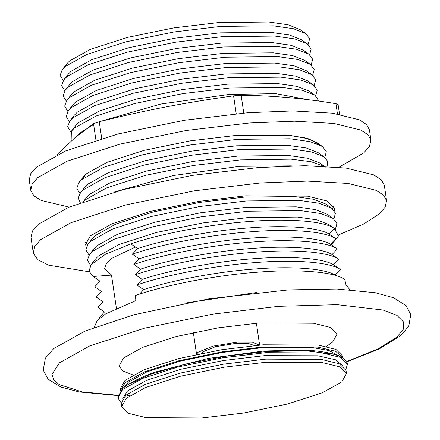 <?xml version="1.0" encoding="UTF-8"?>
<svg xmlns="http://www.w3.org/2000/svg" width="440" height="440" viewBox="0 0 440 440"><rect width="100%" height="100%" fill="white"/><g stroke="black" fill="none" stroke-linecap="round" stroke-linejoin="round"><path stroke-width="0.66" d="M201.57 353.359L202.626 351.945L215.485 346.709L235.752 343.404L248.078 343.37L254.524 345.538M201.845 418L146.08 417.687L128.332 413.32L121.633 406.709L126.291 398.305L145.712 387.464L180.626 376.184L224.329 367.191L266.261 362.214L322.025 362.527L339.774 366.894L346.473 373.505L341.814 381.904L322.394 392.75L287.48 404.03L243.777 413.023L201.845 418M121.633 406.709L121.182 403.634L125.835 395.236L145.255 384.389L180.169 373.109L223.878 364.117L265.804 359.139L321.569 359.452L339.317 363.825L346.016 370.436L346.473 373.505M122.859 398.376L127.468 390.984L146.487 380.364L180.675 369.32L223.476 360.514L264.534 355.641L317.867 355.784L335.445 359.755L342.892 365.882M121.127 402.71L117.975 398.09L122.727 389.516L142.549 378.45L178.189 366.933L222.805 357.753L265.606 352.671L322.531 352.99L340.648 357.451L347.485 364.199L345.802 369.534M117.975 398.09L117.821 397.067L122.573 388.493L127.309 385.017L149.936 374.49L185.114 364.15L226.419 356.136L265.452 351.648L304.568 350.592L334.769 354.382L343.838 358.303L347.331 363.176L347.485 364.199M127.309 385.017L129.179 383.856C136.697 379.418 145.629 375.414 155.975 371.855L208.406 358.375L263.846 350.993L303.523 350.07C315.348 350.499 325.76 351.94 334.769 354.382M124.184 387.184L128.117 382.377L146.795 371.949L180.367 361.097L222.398 352.451L262.719 347.666L311.416 347.413L328.928 350.51L338.388 355.553M120.593 390.407L125.241 382.597L144.436 371.877L178.943 360.729L222.139 351.841L263.577 346.923L317.939 347.132L335.605 351.269L342.755 357.599M120.643 390.896L120.329 388.762L124.927 380.463L144.122 369.743L178.629 358.595L221.821 349.707L263.263 344.79L318.373 345.098L335.918 349.415L342.534 355.949L342.848 358.083M196.592 354.387L197.912 352.303L213.147 346.099L237.16 342.183L252.384 342.216L259.589 345.081M133.078 374.985L122.975 371.091L119.114 366.102L123.629 357.957L142.461 347.441L176.319 336.501L218.702 327.778L259.364 322.955L313.44 323.257L330.655 327.492L337.145 333.905L332.635 342.05L326.348 346.445M116.391 308.231L111.502 275.099L104.709 268.554L106.216 263.621L112.123 258.176L135.361 247.055M335.682 275.49L335.093 275.082L340.307 269.495L333.575 264.814L338.795 259.226L332.062 254.546L337.277 248.958L330.545 244.277L335.759 238.689L329.027 234.014L334.246 228.421L338.47 235.945L331.43 244.893M349.795 289.663L345.928 284.642L344.773 279.538C335.423 271.931 298.584 268.818 257.807 272.184C217.701 274.973 165.88 284.834 135.465 295.466L135.834 300.63L105.545 313.957L97.163 320.645L94.221 327.404M99.891 317.999L99.275 317.565L104.489 311.977L97.757 307.296L102.971 301.708L96.239 297.027L101.459 291.44L94.727 286.759L99.941 281.171L93.209 276.49L89.001 271.172L91.08 264.688L105.54 254.199L130.834 243.903L137.566 248.584L132.352 254.172L139.084 258.846L133.87 264.44L140.602 269.115L135.383 274.709L142.114 279.384L136.901 284.972L143.632 289.652L139.42 294.162M93.209 276.49L111.502 275.099M130.834 243.903C160.655 233.646 210.645 224.202 249.475 221.496C288.932 218.246 324.649 221.166 334.246 228.421M137.566 248.584C166.155 239.08 212.46 230.478 248.727 227.937C285.533 224.917 318.984 227.453 329.027 234.014M132.352 254.172C162.173 243.909 212.157 234.471 250.987 231.764C290.45 228.514 326.166 231.435 335.759 238.689M139.084 258.846C167.673 249.348 213.978 240.746 250.245 238.205C287.05 235.186 320.502 237.721 330.545 244.277M133.87 264.44C163.691 254.177 213.675 244.739 252.505 242.033C291.968 238.782 327.685 241.698 337.277 248.958M140.602 269.115C169.191 259.617 215.49 251.015 251.757 248.468C288.569 245.454 322.02 247.984 332.062 254.546M183.964 303.243L256.899 292.468M135.383 274.709C165.204 264.446 215.193 255.008 254.023 252.302C293.48 249.051 329.197 251.966 338.795 259.226M142.114 279.384C170.704 269.885 217.008 261.283 253.275 258.737C290.081 255.723 323.532 258.253 333.575 264.814M136.901 284.972C166.722 274.714 216.706 265.276 255.536 262.57C294.998 259.32 330.715 262.235 340.307 269.495M143.632 289.652C172.222 280.154 218.526 271.552 254.793 269.005C291.599 265.991 325.05 268.521 335.093 275.082M91.08 264.688L95.486 259.039L98.395 256.041L119.042 244.514L156.162 232.518L202.631 222.959L247.209 217.668L297.622 217.091L316.882 219.857L328.823 224.582L334.675 228.718M90.558 265.397L87.384 260.156L89.562 254.419L92.598 251.29L114.153 239.256L152.911 226.732L201.421 216.755L247.957 211.228L300.586 210.628L320.689 213.516L333.157 218.449L336.958 223.575L335.379 229.246M89.562 254.419L93.968 248.771L96.877 245.773L117.524 234.245L154.649 222.25L201.113 212.691L245.696 207.399L296.109 206.822L315.365 209.589L327.305 214.313L333.157 218.449M89.04 255.134L85.866 249.887L88.05 244.151L91.08 241.021L112.64 228.987L151.393 216.464L199.903 206.487L246.439 200.959L299.068 200.36L319.171 203.247L331.639 208.181L335.44 213.312L333.867 218.977M88.05 244.151L92.455 238.502L95.359 235.505L116.012 223.977L153.131 211.981L199.601 202.422L244.178 197.131L294.591 196.554L313.847 199.32L325.787 204.045L331.639 208.181M87.522 244.865L85.366 242.561M333.745 205.882L332.349 208.709M114.4 191.983L173.641 175.466L239.63 166.326L291.335 165.853M83.138 201.74L85.019 199.953L106.574 187.919L145.327 175.395L193.837 165.413L240.378 159.891L291.049 159.148L310.965 161.695L324.082 166.161M82.984 201.795L89.298 194.436L109.945 182.908L147.065 170.913L193.534 161.348L238.112 156.057L288.525 155.485L307.78 158.252L319.726 162.971L325.573 167.107M80.322 202.757L78.276 197.962L80.465 192.808L83.501 189.684L105.056 177.65L143.809 165.127L192.319 155.144L238.86 149.622L291.489 149.023L311.591 151.91L324.06 156.838L327.712 161.348L327.074 166.32M80.465 192.808L84.871 187.16L87.78 184.168L108.427 172.639L145.552 160.644L192.016 151.08L236.594 145.788L287.012 145.216L306.268 147.983L318.208 152.708L324.06 156.838M79.943 193.523L76.769 188.281L78.953 182.545L81.983 179.416L103.543 167.382L142.296 154.858L190.806 144.876L237.341 139.354L289.971 138.754L310.074 141.642L322.542 146.57L326.343 151.701L324.764 157.371M78.953 182.545L83.358 176.891L86.262 173.899L106.909 162.371L144.034 150.376L190.504 140.816L235.081 135.52L285.494 134.948L304.75 137.715L316.69 142.439L322.542 146.57M77.292 135.822L80.196 132.825L93.638 124.526M101.024 121.226L160.881 104.027L229.014 94.451L275.671 93.627L307.566 99.611M71.132 141.053L71.368 131.203L74.404 128.073L95.959 116.039L134.712 103.516L183.222 93.538L229.763 88.011L282.392 87.412L302.495 90.299L314.963 95.233L318.841 100.991M71.368 131.203L75.774 125.554L78.683 122.557L99.33 111.029L136.455 99.033L182.919 89.474L227.497 84.183L277.91 83.606L297.171 86.372L309.111 91.097L314.963 95.233M70.846 131.918L67.672 126.671L69.85 120.934L72.886 117.81L94.446 105.771L133.199 93.247L181.709 83.27L228.245 77.743L280.874 77.143L300.977 80.031L313.445 84.964L317.245 90.096L315.667 95.761M69.85 120.934L74.255 115.286L77.165 112.288L97.812 100.76L134.937 88.764L181.401 79.206L225.984 73.915L276.397 73.343L295.652 76.109L307.593 80.828L313.445 84.964M69.328 121.649L66.154 116.402L68.338 110.666L71.374 107.542L92.928 95.502L131.681 82.984L180.191 73.002L226.727 67.48L279.356 66.875L299.464 69.767L311.927 74.696L315.728 79.827L314.155 85.498M68.338 110.666L72.743 105.017L75.647 102.02L96.3 90.492L133.419 78.496L179.889 68.937L224.466 63.646L274.879 63.074L294.135 65.841L306.081 70.559L311.927 74.696M67.815 111.38L64.642 106.134L66.82 100.397L69.856 97.273L91.41 85.234L130.163 72.716L178.673 62.733L225.214 57.211L277.844 56.612L297.946 59.499L310.415 64.427L314.215 69.559L312.637 75.229M66.82 100.397L71.225 94.749L74.135 91.757L94.782 80.223L131.901 68.228L178.371 58.669L222.948 53.378L273.361 52.806L292.622 55.572L304.562 60.291L310.415 64.427M66.297 101.112L63.123 95.865L65.302 90.129L68.338 87.005L89.898 74.971L128.651 62.447L177.161 52.465L223.696 46.943L276.326 46.343L296.428 49.231L308.897 54.159L312.697 59.29L311.118 64.961M65.302 90.129L69.707 84.48L72.617 81.488L93.264 69.96L130.388 57.965L176.853 48.4L221.436 43.109L271.849 42.537L291.104 45.304L303.045 50.028L308.897 54.159M64.779 90.844L61.606 85.602L63.789 79.86L66.825 76.736L88.38 64.702L127.133 52.179L175.643 42.196L222.178 36.674L274.808 36.075L294.916 38.962L307.379 43.89L311.179 49.022L309.606 54.692M63.789 79.86L68.195 74.212L71.099 71.22L91.751 59.692L128.871 47.696L175.34 38.137L219.918 32.841L270.331 32.269L289.586 35.035L301.532 39.76L307.379 43.89M63.261 80.575L60.093 75.334L62.271 69.597L65.307 66.468L86.862 54.434L125.615 41.91L174.125 31.928L220.666 26.405L273.295 25.806L293.398 28.694L305.866 33.622L309.666 38.753L308.088 44.424M68.684 75.234L67.865 74.651M62.271 69.597L66.677 63.943L69.586 60.951L90.233 49.423L127.353 37.428L173.822 27.869L218.4 22.572L268.812 22L288.074 24.767L300.014 29.491L305.866 33.622M85.157 245.212L90.326 235.889L111.881 223.856L150.634 211.332L199.144 201.35L245.68 195.828L307.582 196.174L327.277 201.025L334.714 208.362L334.505 211.013M89.155 271.772L48.703 265.194L37.609 259.578L33.275 252.874L34.771 246.356L40.59 239.674L71.109 222.635L125.978 204.903L194.656 190.773L260.546 182.952L307.202 181.099L348.178 183.441L376.068 190.311L383.57 195.173L386.595 200.701L385.105 207.218L379.28 213.901L363.726 223.999L338.564 234.938M33.275 252.874L31.004 237.474L32.494 230.956L38.319 224.274L68.838 207.235L123.701 189.503L192.385 175.373L258.269 167.552L304.931 165.698L345.906 168.041L373.797 174.911L381.299 179.773L384.318 185.301L386.595 200.701M339.004 167.25L363.886 152.774L369.495 146.339L370.931 140.063L369.413 129.795L366.504 124.471L359.282 119.79L332.425 113.179L292.974 110.924L248.05 112.706L184.613 120.236L118.487 133.843L65.659 150.915L36.273 167.321L30.668 173.751L29.233 180.026L30.745 190.295L33.765 195.723L41.272 200.475L69.168 207.091M370.931 140.063L368.022 134.739L360.795 130.059L333.944 123.448L294.492 121.193L249.568 122.975L186.126 130.504L119.999 144.111L67.172 161.183L37.791 177.59L32.181 184.019L30.745 190.295M339.526 114.257L338.102 104.621L335.935 103.681C303.963 98.362 272.36 95.563 241.131 95.276L233.58 95.854C186.203 102.377 145.877 110.138 99.242 121.693L93.511 123.673L74.8 137.858L56.727 154.869M81.736 179.63L86.262 173.899L106.909 162.371L144.034 150.376L190.504 140.816L235.081 135.52L289.536 135.3L308.891 138.853L319.033 144.59M129.993 395.516L127.622 395.5M117.854 395.291L81.922 391.87L59.087 384.505L53.598 379.649L52.058 374.275L59.417 362.841L89.821 345.868L144.485 328.202L212.911 314.127L278.553 306.334L337.117 304.673L383.086 310.046L396.935 315.359L403.563 321.992L403.205 329.434L396.847 337.166L378.147 348.854L346.786 361.488M99.242 121.693L101.717 138.446M233.58 95.854L236.214 113.707M93.511 123.673L95.948 140.173M241.131 95.276L243.76 113.047M335.935 103.681L337.447 113.911M193.336 332.502L196.57 354.393M256.382 323.191L259.617 345.081M117.81 395.599L79.2 391.974L60.797 387.007L48.043 379.099L43.225 370.123L45.359 358.204L53.697 348.579L85.047 331.05L133.656 314.826L209.429 298.733L288.464 289.9L336.996 289.036L375.21 292.705L393.377 297.671L405.983 305.547L410.768 314.518L408.793 326.09L400.923 335.484L379.203 348.948L346.918 361.763"/></g></svg>
